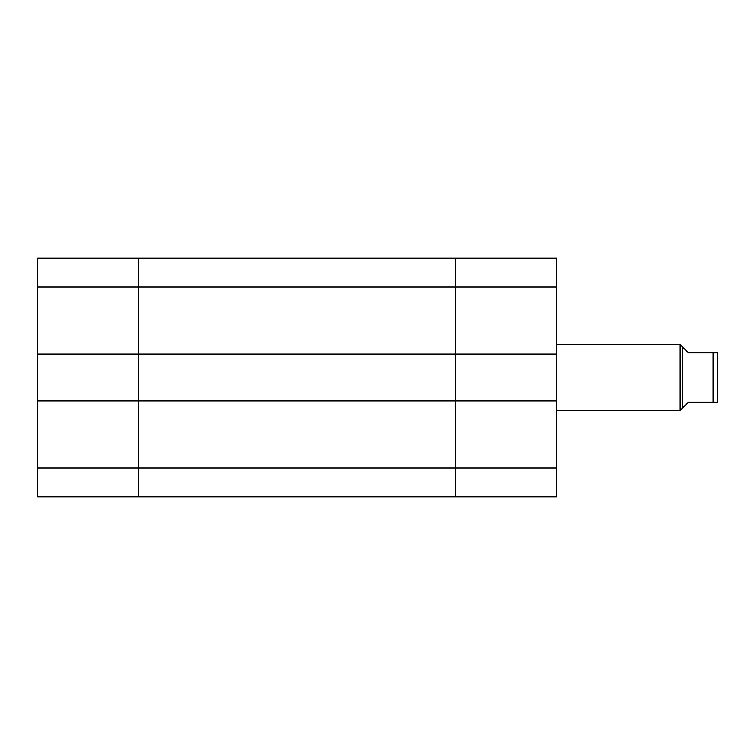 <?xml version="1.0" encoding="UTF-8"?>
<svg xmlns="http://www.w3.org/2000/svg" width="755" height="755" viewBox="0 0 755 755"><rect width="100%" height="100%" fill="white"/><g stroke="black" fill="none" stroke-linecap="round" stroke-linejoin="round"><path stroke-width="1.13" d="M138.646 258.068L455.746 258.068L138.646 258.068L138.646 354.029L37.75 354.029L37.75 258.068L138.646 258.068L138.646 468.1L138.646 400.971L37.75 400.971L37.75 468.1L138.646 468.1L138.646 496.932L37.75 496.932L37.75 468.1M37.75 354.029L37.75 400.971M138.646 496.932L455.746 496.932L455.746 468.1L455.746 496.932L556.643 496.932L138.646 496.932L138.646 468.1L556.643 468.1L556.643 286.9L455.746 286.9L455.746 354.029L556.643 354.029M556.643 400.971L138.646 400.971L138.646 354.029L455.746 354.029L455.746 468.1L455.746 258.068L455.746 286.9L37.75 286.9M717.25 377.5L717.25 352.793L715.429 352.793M713.135 352.793L717.25 352.793L717.25 402.207L713.135 402.207L713.135 352.793L688.418 352.793L680.189 344.554L680.189 410.446L556.643 410.446M682.246 346.611L682.246 408.389L688.418 402.207L713.135 402.207M715.183 402.207L717.25 402.207M455.746 258.068L556.643 258.068L556.643 286.9M556.643 468.1L556.643 496.932M682.246 408.389L680.189 410.446M556.643 344.554L680.189 344.554"/></g></svg>
